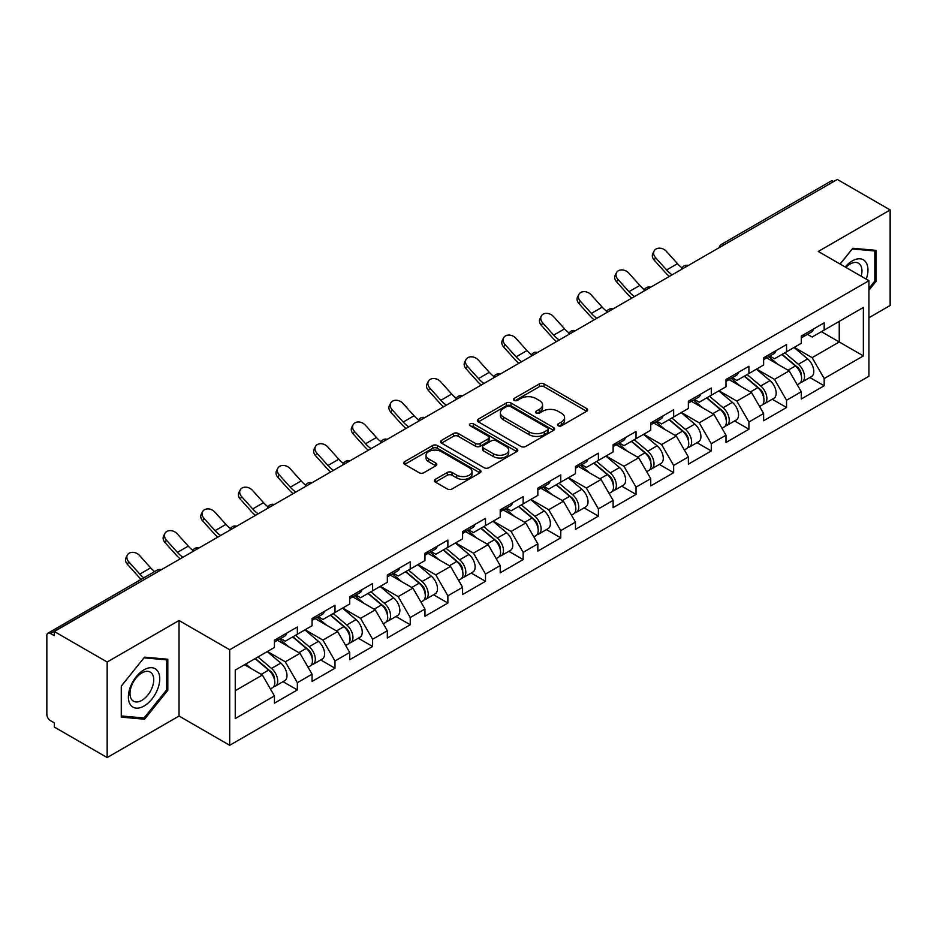 <?xml version="1.0" encoding="UTF-8"?>
<svg xmlns="http://www.w3.org/2000/svg" width="937" height="937" viewBox="0 0 937 937"><rect width="100%" height="100%" fill="white"/><g stroke="black" fill="none" stroke-linecap="round" stroke-linejoin="round"><path stroke-width="1.41" d="M558.183 425.785A2.342 1.359 0 0 0 561.497 425.785L586.656 411.261A3.35 1.933 0 0 0 587.628 409.891A3.35 1.933 0 0 0 586.656 408.532L544.034 383.924A3.35 1.933 0 0 0 539.302 383.924L514.144 398.448A2.342 1.359 0 0 0 513.453 399.396A2.342 1.359 0 0 0 514.144 400.357A2.342 1.359 0 0 0 517.458 400.357L520.714 398.483A10.717 6.184 0 0 1 535.87 398.483L539.419 400.532A10.717 6.184 0 0 1 542.558 404.901A10.717 6.184 0 0 1 539.419 409.282L536.163 411.156A2.342 1.359 0 0 0 535.472 412.116A2.342 1.359 0 0 0 536.163 413.076A2.342 1.359 0 0 0 539.478 413.076L542.734 411.191A10.717 6.184 0 0 1 557.89 411.191L561.439 413.24A10.717 6.184 0 0 1 564.578 417.621A10.717 6.184 0 0 1 561.439 421.99L558.183 423.875A2.342 1.359 0 0 0 557.492 424.824A2.342 1.359 0 0 0 558.183 425.785L558.183 423.875M435.354 479.334A3.35 1.933 0 0 0 434.37 480.704A3.35 1.933 0 0 0 435.354 482.075L447.312 488.973A3.35 1.933 0 0 0 452.044 488.973L479.99 472.845A3.35 1.933 0 0 0 480.962 471.475A3.35 1.933 0 0 0 479.99 470.105L437.368 445.508A3.35 1.933 0 0 0 432.636 445.508L404.69 461.636A3.35 1.933 0 0 0 403.706 463.007A3.35 1.933 0 0 0 404.69 464.365L419.132 472.705A3.35 1.933 0 0 0 423.875 472.705L435.834 465.806A3.35 1.933 0 0 0 436.806 464.436A3.35 1.933 0 0 0 435.834 463.065L428.666 458.931A8.96 5.177 0 0 1 426.042 455.277A8.96 5.177 0 0 1 431.57 450.498A8.96 5.177 0 0 1 441.339 451.622L469.39 467.821A8.96 5.177 0 0 1 472.014 471.475A8.96 5.177 0 0 1 466.485 476.254A8.96 5.177 0 0 1 456.729 475.129L452.044 472.435A3.35 1.933 0 0 0 447.312 472.435L435.354 479.334L435.354 482.075M179.037 620.505L107.158 662.014L54.323 631.515L837.327 179.447L890.15 209.947L818.27 251.456L868.927 280.702L229.694 649.751L179.037 620.505L179.037 716.044L229.694 745.29L229.694 649.751M520.949 446.457A3.35 1.933 0 0 0 525.68 446.457L553.626 430.329A3.35 1.933 0 0 0 554.599 428.959A3.35 1.933 0 0 0 553.626 427.6L511.005 402.992A3.35 1.933 0 0 0 506.273 402.992L478.327 419.12A3.35 1.933 0 0 0 477.343 420.49A3.35 1.933 0 0 0 478.327 421.849L520.949 446.457M471.1 426.288A2.342 1.359 0 0 1 473.478 426.628L473.478 423.84L516.802 448.858A3.35 1.933 0 0 1 517.786 450.217A3.35 1.933 0 0 1 516.802 451.587L488.868 467.715A3.35 1.933 0 0 1 484.124 467.715L441.514 443.107L441.514 440.378A3.35 1.933 0 0 0 440.531 441.749A3.35 1.933 0 0 0 441.514 443.107M441.514 440.378L453.473 433.48A3.35 1.933 0 0 1 458.205 433.48L475.492 443.459A3.35 1.933 0 0 0 480.224 443.459L488.154 438.879A3.35 1.933 0 0 0 489.137 437.509A3.35 1.933 0 0 0 488.154 436.138L470.163 425.749A2.342 1.359 0 0 1 469.472 424.789A2.342 1.359 0 0 1 470.924 423.547A2.342 1.359 0 0 1 473.478 423.84M229.694 745.29L868.927 376.241L868.927 280.702M283.044 681.667L297.357 689.937L297.357 682.686L285.293 661.803L267.443 651.496M297.357 689.937L274.436 703.16L274.436 695.922L235.246 718.55L235.246 670.084L274.436 647.455L274.436 640.217L297.357 626.982L297.357 634.232L312.068 625.729L312.068 618.49L334.989 605.255L334.989 612.505L349.7 604.002L349.7 596.764L372.621 583.528L372.621 590.778L387.332 582.275L387.332 575.037L410.242 561.813L410.242 569.052L424.965 560.56L424.965 553.31L447.874 540.087L447.874 547.325L462.585 538.834L462.585 531.584L485.507 518.36L485.507 525.598L500.217 517.107L500.217 509.857L523.139 496.633L523.139 503.872L537.85 495.38L537.85 488.142L560.771 474.907L560.771 482.145L575.482 473.653L575.482 466.415L598.392 453.18L598.392 460.418L613.114 451.927L613.114 444.688L636.024 431.453L636.024 438.692L650.735 430.2L650.735 422.962L673.656 409.727L673.656 416.977L688.367 408.473L688.367 401.235L711.288 388L711.288 395.25L725.999 386.747L725.999 379.508L748.921 366.273L748.921 373.523L763.632 365.02L763.632 357.782L786.541 344.558L786.541 351.797L801.264 343.305L801.264 336.055L824.173 322.832L824.173 330.07L863.375 307.441L863.375 355.908L824.173 378.536L812.121 357.641L794.26 347.334M809.861 377.517L824.173 385.775L824.173 378.536M824.173 385.775L801.264 399.01L801.264 391.76L786.541 400.263L774.489 379.368L756.639 369.061M772.24 399.244L786.541 407.501L786.541 400.263M786.541 407.501L763.632 420.736L763.632 413.486L748.921 421.99L736.857 401.095L719.007 390.788M734.608 420.959L748.921 429.228L748.921 421.99M748.921 429.228L725.999 442.463L725.999 435.213L711.288 443.716L699.225 422.821L681.375 412.514M696.976 442.686L711.288 450.955L711.288 443.716M711.288 450.955L688.367 464.178L688.367 456.94L673.656 465.431L661.592 444.548L643.742 434.241M659.343 464.412L673.656 472.681L673.656 465.431M673.656 472.681L650.735 485.905L650.735 478.666L636.024 487.158L623.96 466.275L606.11 455.968M621.711 486.139L636.024 494.408L636.024 487.158M636.024 494.408L613.114 507.631L613.114 500.393L598.392 508.885L586.339 488.001L568.49 477.694M584.079 507.866L598.392 516.135L598.392 508.885M598.392 516.135L575.482 529.358L575.482 522.12L560.771 530.611L548.707 509.728L530.857 499.421M546.458 529.592L560.771 537.85L560.771 530.611M560.771 537.85L537.85 551.085L537.85 543.847L523.139 552.338L511.075 531.443L493.225 521.148M508.826 551.319L523.139 559.576L523.139 552.338M523.139 559.576L500.217 572.812L500.217 565.573L485.507 574.065L473.443 553.17L455.593 542.863M471.194 573.046L485.507 581.303L485.507 574.065M485.507 581.303L462.585 594.538L462.585 587.3L447.874 595.791L435.81 574.896L417.961 564.589M433.562 594.772L447.874 603.03L447.874 595.791M447.874 603.03L424.965 616.265L424.965 609.015L410.242 617.518L398.19 596.623L380.34 586.316M395.929 616.499L410.242 624.756L410.242 617.518M410.242 624.756L387.332 637.992L387.332 630.742L372.621 639.245L360.558 618.35L342.708 608.043M358.309 638.214L372.621 646.483L372.621 639.245M372.621 646.483L349.7 659.718L349.7 652.468L334.989 660.972L322.925 640.076L305.075 629.769M320.677 659.941L334.989 668.21L334.989 660.972M334.989 668.21L312.068 681.433L312.068 674.195L297.357 682.686M280.631 638.495L285.293 641.189L297.357 634.232M285.293 661.803L300.004 653.312L277.493 640.311M312.068 674.195L300.004 653.312M318.264 616.769L322.925 619.462L334.989 612.505M322.925 640.076L337.636 631.585L315.125 618.584M349.7 652.468L337.636 631.585M355.896 595.042L360.558 597.736L372.621 590.778M360.558 618.35L375.268 609.858L352.757 596.857M387.332 630.742L375.268 609.858M393.517 573.327L398.19 576.009L410.242 569.052M398.19 596.623L412.901 588.131L390.389 575.131M424.965 609.015L412.901 588.131M431.149 551.6L435.81 554.282L447.874 547.325M435.81 574.896L450.533 566.405L428.01 553.404M462.585 587.3L450.533 566.405M468.781 529.873L473.443 532.567L485.507 525.598M473.443 553.17L488.154 544.678L465.642 531.677M500.217 565.573L488.154 544.678M506.413 508.147L511.075 510.841L523.139 503.872M511.075 531.443L525.786 522.951L503.274 509.951M537.85 543.847L525.786 522.951M544.046 486.42L548.707 489.114L560.771 482.145M548.707 509.728L563.418 501.225L540.907 488.224M575.482 522.12L563.418 501.225M581.678 464.693L586.339 467.387L598.392 460.418M586.339 488.001L601.05 479.498L578.539 466.509M613.114 500.393L601.05 479.498M619.298 442.967L623.96 445.661L636.024 438.692M623.96 466.275L638.683 457.771L616.171 444.782M650.735 478.666L638.683 457.771M656.931 421.24L661.592 423.934L673.656 416.977M661.592 444.548L676.315 436.056L653.792 423.055M688.367 456.94L676.315 436.056M694.563 399.513L699.225 402.207L711.288 395.25M699.225 422.821L713.935 414.33L691.424 401.329M725.999 435.213L713.935 414.33M732.195 377.787L736.857 380.481L748.921 373.523M736.857 401.095L751.568 392.603L729.056 379.602M763.632 413.486L751.568 392.603M769.827 356.072L774.489 358.754L786.541 351.797M774.489 379.368L789.2 370.876L766.689 357.875M801.264 391.76L789.2 370.876M833.707 181.544L724.43 244.627M722.895 245.517A5.118 2.952 120 0 1 724.196 244.487A5.118 2.952 60 0 0 721.631 244.241L830.908 181.146A5.118 2.952 60 0 1 833.462 181.403M807.448 334.345L812.121 337.027L824.173 330.07M812.121 357.641L839.247 341.982L839.247 321.368L863.375 307.441M821.398 331.675L863.375 355.908M868.927 317.748L890.15 305.485L890.15 209.947M107.158 662.014L107.158 757.553L54.323 727.053L54.323 722.872L50.469 720.647A5.118 2.952 -120 0 1 46.85 714.381L46.85 635.544A5.118 2.952 -120 0 1 47.904 633.201A5.118 2.952 -120 0 1 50.469 633.459L54.323 635.684L54.323 631.515M107.158 757.553L179.037 716.044M235.246 690.698L262.383 675.027L244.534 664.731M274.436 695.922L262.383 675.027M868.927 290.236L876.036 281.381L876.036 250.355L852.764 248.27L840.079 264.047M167.817 659.238L144.544 657.153L121.271 686.118L121.271 717.145L144.544 719.229L167.817 690.276L167.817 659.238M559.12 426.112L561.439 424.777A10.717 6.184 0 0 0 564.578 420.397L564.578 417.621M542.558 404.901L542.558 407.689A10.717 6.184 0 0 1 539.419 412.069L537.1 413.404M586.609 411.284L544.034 386.712A3.35 1.933 0 0 0 539.302 386.712L515.081 400.685M553.58 430.352L511.005 405.78A3.35 1.933 0 0 0 506.273 405.78L478.374 421.884M547.7 429.919A2.342 1.359 0 0 0 548.391 428.959A2.342 1.359 0 0 0 547.7 428.01L510.29 406.412A2.342 1.359 0 0 0 506.976 406.412L503.544 408.391A10.717 6.184 0 0 0 500.405 412.76A10.717 6.184 0 0 0 503.544 417.141L529.112 431.898A10.717 6.184 0 0 0 544.268 431.898L547.7 429.919L547.7 432.707A2.342 1.359 0 0 0 548.391 431.746L548.391 428.959M500.405 412.76L500.405 415.548A10.717 6.184 0 0 0 503.544 419.928L503.544 417.141M547.7 432.707L544.268 434.686A10.717 6.184 0 0 1 529.112 434.686L503.544 419.928M441.561 443.142L453.473 436.255L453.473 433.48M489.137 437.509L489.137 440.296A3.35 1.933 0 0 1 488.154 441.655L480.224 446.235A3.35 1.933 0 0 1 475.492 446.235L458.205 436.255A3.35 1.933 0 0 0 453.473 436.255M473.478 426.628L516.755 451.611M493.424 453.813A8.96 5.177 0 0 0 503.181 454.925A8.96 5.177 0 0 0 508.709 450.147A8.96 5.177 0 0 0 506.085 446.492L496.2 440.788A3.35 1.933 0 0 0 491.468 440.788L483.539 445.368A3.35 1.933 0 0 0 482.555 446.738A3.35 1.933 0 0 0 483.539 448.097L493.424 453.813L493.424 456.588A8.96 5.177 0 0 0 503.181 457.713A8.96 5.177 0 0 0 508.709 452.934L508.709 450.147M482.555 446.738L482.555 449.514A3.35 1.933 0 0 0 483.539 450.884L483.539 448.097M493.424 456.588L483.539 450.884M472.014 471.475L472.014 474.263A8.96 5.177 0 0 1 466.485 479.041A8.96 5.177 0 0 1 456.729 477.917L452.044 475.223A3.35 1.933 0 0 0 447.312 475.223L435.4 482.098M426.042 455.277L426.042 458.064A8.96 5.177 0 0 0 428.666 461.718L428.666 458.931M435.787 465.83L428.666 461.718M479.943 472.869L437.368 448.284A3.35 1.933 0 0 0 432.636 448.284L404.737 464.389M874.83 280.69L876.036 281.381M166.61 689.573L167.817 690.276M142.084 717.812L144.544 719.229M798.394 368.1L796.708 367.128M800.549 382.46A11.256 6.5 -120 0 0 802.189 381.945A11.256 6.5 -120 0 0 804.204 374.086A11.256 6.5 -120 0 0 798.347 364.27L784.773 352.816M802.189 381.945L811.477 376.58A11.256 6.5 -120 0 0 813.492 368.721A11.256 6.5 -120 0 0 807.635 358.918L794.061 347.463M782.161 354.327L797.645 367.398A6.828 3.935 60 0 1 801.322 375.807M797.246 384.802L799.296 383.62A11.256 6.5 -120 0 0 801.311 375.749A11.256 6.5 -120 0 0 795.454 365.945L781.88 354.491M777.956 364.388L768.797 356.657M669.381 276.415A27.29 15.753 60 0 1 665.293 272.48L654.213 260.146A7.672 5.88 -152.4 0 1 652.843 253.458L654.167 250.929A7.672 5.88 27.6 0 0 655.537 257.628L666.617 269.95A22.851 13.2 -120 0 0 672.134 274.822M682.089 267.912A22.851 13.2 -120 0 1 677.463 263.684L666.394 251.362A7.672 5.88 27.6 0 0 654.167 250.929M804.286 334.31A11.256 6.5 60 0 1 802.189 337.379A11.256 6.5 60 0 1 801.264 337.765M813.574 328.957A11.256 6.5 60 0 1 811.477 332.014L802.189 337.379M866.256 279.156A22.172 12.802 120 0 0 852.283 260.919A22.172 12.802 120 0 0 845.174 266.986M861.173 276.228A16.784 9.698 120 0 0 858.479 263.215A16.784 9.698 120 0 0 850.082 264.047A16.784 9.698 120 0 0 845.865 267.385M840.126 264.07L852.283 248.961L874.83 250.975L874.83 281.041L868.927 288.397M873.343 250.109L874.83 250.975M130.477 704.811A22.172 12.802 120 0 0 151.899 699.072A22.172 12.802 120 0 0 157.639 671.021A22.172 12.802 120 0 0 136.216 676.76A22.172 12.802 120 0 0 130.477 704.811M131.578 699.435A16.784 9.698 120 0 0 133.464 701.181A16.784 9.698 120 0 0 149.088 693.345A16.784 9.698 120 0 0 152.145 673.855A16.784 9.698 120 0 0 150.26 672.11A16.784 9.698 120 0 0 134.635 679.946A16.784 9.698 120 0 0 131.578 699.435M144.064 657.844L166.61 659.859L166.61 689.925L144.064 717.988L121.505 715.973L121.505 685.896L144.017 657.809M165.123 658.992L166.61 659.859M760.762 389.827L759.075 388.855M762.917 404.175A11.256 6.5 -120 0 0 764.557 403.671A11.256 6.5 -120 0 0 766.583 395.812A11.256 6.5 -120 0 0 760.715 385.997L747.14 374.542M764.557 403.671L773.845 398.307A11.256 6.5 -120 0 0 775.871 390.448A11.256 6.5 -120 0 0 770.003 380.633L756.428 369.19M744.528 376.053L760.012 389.124A6.828 3.935 60 0 1 763.69 397.522M759.614 406.529L761.664 405.346A11.256 6.5 -120 0 0 763.678 397.475A11.256 6.5 -120 0 0 757.822 387.672L744.247 376.217M740.335 386.114L731.165 378.384M723.13 411.554L721.443 410.582M725.285 425.902A11.256 6.5 -120 0 0 726.925 425.398A11.256 6.5 -120 0 0 728.951 417.527A11.256 6.5 -120 0 0 723.083 407.724L709.508 396.269M726.925 425.398L736.213 420.034A11.256 6.5 -120 0 0 738.239 412.175A11.256 6.5 -120 0 0 732.371 402.36L718.796 390.905M706.896 397.78L722.38 410.851A6.828 3.935 60 0 1 726.07 419.249M721.982 428.256L724.032 427.073A11.256 6.5 -120 0 0 726.058 419.202A11.256 6.5 -120 0 0 720.19 409.399L706.615 397.944M702.703 407.841L693.544 400.111M685.497 433.281L683.811 432.308M687.664 447.628A11.256 6.5 -120 0 0 689.292 447.125A11.256 6.5 -120 0 0 691.319 439.254A11.256 6.5 -120 0 0 685.451 429.451L671.876 417.996M689.292 447.125L698.58 441.76A11.256 6.5 -120 0 0 700.607 433.901A11.256 6.5 -120 0 0 694.739 424.086L681.164 412.631M669.264 419.507L684.748 432.578A6.828 3.935 60 0 1 688.437 440.976M684.35 449.983L686.399 448.8A11.256 6.5 -120 0 0 688.426 440.929A11.256 6.5 -120 0 0 682.558 431.125L668.983 419.671M665.071 429.568L655.912 421.837M647.865 455.007L646.179 454.035M650.032 469.355A11.256 6.5 -120 0 0 651.66 468.851A11.256 6.5 -120 0 0 653.686 460.981A11.256 6.5 -120 0 0 647.83 451.177L634.255 439.722M651.66 468.851L660.948 463.487A11.256 6.5 -120 0 0 662.974 455.616A11.256 6.5 -120 0 0 657.118 445.813L643.532 434.358M631.632 441.233L647.116 454.293A6.828 3.935 60 0 1 650.805 462.702M646.717 471.709L648.767 470.515A11.256 6.5 -120 0 0 650.793 462.655A11.256 6.5 -120 0 0 644.937 452.852L631.351 441.397M627.439 451.283L618.279 443.564M610.245 476.734L608.546 475.762M612.4 491.082A11.256 6.5 -120 0 0 614.04 490.578A11.256 6.5 -120 0 0 616.054 482.707A11.256 6.5 -120 0 0 610.198 472.904L596.623 461.449M614.04 490.578L623.328 485.214A11.256 6.5 -120 0 0 625.342 477.343A11.256 6.5 -120 0 0 619.486 467.54L605.911 456.085M593.999 462.96L609.495 476.019A6.828 3.935 60 0 1 613.173 484.429M609.085 493.424L611.147 492.241A11.256 6.5 -120 0 0 613.161 484.382A11.256 6.5 -120 0 0 607.305 474.579L593.73 463.124M589.806 473.009L580.647 465.279M631.749 298.142A27.29 15.753 60 0 1 627.661 294.206L616.581 281.873A7.672 5.88 -152.4 0 1 615.211 275.185L616.534 272.655A7.672 5.88 27.6 0 0 617.905 279.355L628.985 291.676A22.851 13.2 -120 0 0 634.513 296.549M644.457 289.638A22.851 13.2 -120 0 1 639.842 285.41L628.762 273.089A7.672 5.88 27.6 0 0 616.534 272.655M766.653 356.037A11.256 6.5 60 0 1 764.557 359.105A11.256 6.5 60 0 1 763.632 359.492M775.941 350.672A11.256 6.5 60 0 1 773.845 353.741L764.557 359.105M594.117 319.868A27.29 15.753 60 0 1 590.029 315.933L578.961 303.6A7.672 5.88 -152.4 0 1 577.579 296.912L578.902 294.382A7.672 5.88 27.6 0 0 580.272 301.082L591.352 313.403A22.851 13.2 -120 0 0 596.881 318.275M606.825 311.365A22.851 13.2 -120 0 1 602.21 307.137L591.13 294.815A7.672 5.88 27.6 0 0 578.902 294.382M729.021 377.763A11.256 6.5 60 0 1 726.925 380.832A11.256 6.5 60 0 1 725.999 381.218M738.309 372.399A11.256 6.5 60 0 1 736.213 375.468L726.925 380.832M556.484 341.595A27.29 15.753 60 0 1 552.408 337.66L541.328 325.326A7.672 5.88 -152.4 0 1 539.958 318.639L541.27 316.109A7.672 5.88 27.6 0 0 542.652 322.808L553.72 335.13A22.851 13.2 -120 0 0 559.248 340.002M569.192 333.092A22.851 13.2 -120 0 1 564.578 328.864L553.498 316.53A7.672 5.88 27.6 0 0 541.27 316.109M691.389 399.49A11.256 6.5 60 0 1 689.292 402.559A11.256 6.5 60 0 1 688.367 402.945M700.677 394.126A11.256 6.5 60 0 1 698.58 397.194L689.292 402.559M518.864 363.322A27.29 15.753 60 0 1 514.776 359.375L503.696 347.053A7.672 5.88 -152.4 0 1 502.326 340.354L503.637 337.835A7.672 5.88 27.6 0 0 505.02 344.523L516.088 356.856A22.851 13.2 -120 0 0 521.616 361.717M531.56 354.818A22.851 13.2 -120 0 1 526.945 350.59L515.865 338.257A7.672 5.88 27.6 0 0 503.637 337.835M653.757 421.217A11.256 6.5 60 0 1 651.66 424.285A11.256 6.5 60 0 1 650.735 424.66M663.045 415.852A11.256 6.5 60 0 1 660.948 418.921L651.66 424.285M481.231 385.037A27.29 15.753 60 0 1 477.144 381.101L466.064 368.78A7.672 5.88 -152.4 0 1 464.693 362.08L466.017 359.562A7.672 5.88 27.6 0 0 467.387 366.25L478.467 378.583A22.851 13.2 -120 0 0 483.984 383.444M493.94 376.545A22.851 13.2 -120 0 1 489.313 372.317L478.245 359.984A7.672 5.88 27.6 0 0 466.017 359.562M616.136 442.943A11.256 6.5 60 0 1 614.04 446.012A11.256 6.5 60 0 1 613.114 446.387M625.412 437.579A11.256 6.5 60 0 1 623.328 440.648L614.04 446.012M572.612 498.461L570.926 497.477M574.768 512.808A11.256 6.5 -120 0 0 576.407 512.305A11.256 6.5 -120 0 0 578.434 504.434A11.256 6.5 -120 0 0 572.566 494.631L558.991 483.176M576.407 512.305L585.695 506.94A11.256 6.5 -120 0 0 587.71 499.07A11.256 6.5 -120 0 0 581.854 489.266L568.279 477.811M556.379 484.687L571.863 497.746A6.828 3.935 60 0 1 575.541 506.156M571.465 515.151L573.514 513.968A11.256 6.5 -120 0 0 575.529 506.109A11.256 6.5 -120 0 0 569.673 496.294L556.098 484.839M552.186 494.736L543.015 487.006M443.599 406.763A27.29 15.753 60 0 1 439.512 402.828L428.432 390.506A7.672 5.88 -152.4 0 1 427.061 383.807L428.385 381.289A7.672 5.88 27.6 0 0 429.755 387.977L440.835 400.31A22.851 13.2 -120 0 0 446.363 405.171M456.307 398.272A22.851 13.2 -120 0 1 451.693 394.044L440.613 381.71A7.672 5.88 27.6 0 0 428.385 381.289M578.504 464.67A11.256 6.5 60 0 1 576.407 467.739A11.256 6.5 60 0 1 575.482 468.113M587.792 459.306A11.256 6.5 60 0 1 585.695 462.374L576.407 467.739M534.98 520.187L533.294 519.203M537.135 534.535A11.256 6.5 -120 0 0 538.775 534.031A11.256 6.5 -120 0 0 540.801 526.161A11.256 6.5 -120 0 0 534.933 516.357L521.359 504.902M538.775 534.031L548.063 528.667A11.256 6.5 -120 0 0 550.089 520.796A11.256 6.5 -120 0 0 544.221 510.993L530.647 499.538M518.747 506.413L534.231 519.473A6.828 3.935 60 0 1 537.92 527.882M533.832 536.878L535.882 535.695A11.256 6.5 -120 0 0 537.908 527.836A11.256 6.5 -120 0 0 532.04 518.02L518.466 506.566M514.554 516.463L505.394 508.732M405.967 428.49A27.29 15.753 60 0 1 401.879 424.555L390.811 412.221A7.672 5.88 -152.4 0 1 389.429 405.534L390.752 403.015A7.672 5.88 27.6 0 0 392.123 409.703L403.203 422.037A22.851 13.2 -120 0 0 408.731 426.897M418.675 419.999A22.851 13.2 -120 0 1 414.06 415.77L402.98 403.437A7.672 5.88 27.6 0 0 390.752 403.015M540.872 486.397A11.256 6.5 60 0 1 538.775 489.465A11.256 6.5 60 0 1 537.85 489.84M550.16 481.032A11.256 6.5 60 0 1 548.063 484.101L538.775 489.465M497.348 541.902L495.661 540.93M499.503 556.262A11.256 6.5 -120 0 0 501.143 555.746A11.256 6.5 -120 0 0 503.169 547.887A11.256 6.5 -120 0 0 497.301 538.084L483.726 526.629M501.143 555.746L510.431 550.394A11.256 6.5 -120 0 0 512.457 542.523A11.256 6.5 -120 0 0 506.589 532.72L493.014 521.265M481.114 528.14L496.598 541.199A6.828 3.935 60 0 1 500.288 549.609M496.2 558.604L498.25 557.421A11.256 6.5 -120 0 0 500.276 549.562A11.256 6.5 -120 0 0 494.408 539.747L480.833 528.292M476.921 538.189L467.762 530.459M368.335 450.217A27.29 15.753 60 0 1 364.247 446.281L353.179 433.948A7.672 5.88 -152.4 0 1 351.797 427.26L353.12 424.742A7.672 5.88 27.6 0 0 354.491 431.43L365.571 443.763A22.851 13.2 -120 0 0 371.099 448.624M381.043 441.725A22.851 13.2 -120 0 1 376.428 437.497L365.348 425.164A7.672 5.88 27.6 0 0 353.12 424.742M503.239 508.123A11.256 6.5 60 0 1 501.143 511.18A11.256 6.5 60 0 1 500.217 511.567M512.527 502.759A11.256 6.5 60 0 1 510.431 505.828L501.143 511.18M459.716 563.629L458.029 562.657M461.882 577.988A11.256 6.5 -120 0 0 463.51 577.473A11.256 6.5 -120 0 0 465.537 569.614A11.256 6.5 -120 0 0 459.68 559.799L446.094 548.356M463.51 577.473L472.798 572.12A11.256 6.5 -120 0 0 474.825 564.25A11.256 6.5 -120 0 0 468.957 554.446L455.382 542.991M443.482 549.855L458.966 562.926A6.828 3.935 60 0 1 462.655 571.336M458.568 580.331L460.617 579.148A11.256 6.5 -120 0 0 462.644 571.277A11.256 6.5 -120 0 0 456.776 561.474L443.201 550.019M439.289 559.916L430.13 552.186M330.702 471.943A27.29 15.753 60 0 1 326.626 468.008L315.546 455.675A7.672 5.88 -152.4 0 1 314.176 448.987L315.488 446.469A7.672 5.88 27.6 0 0 316.87 453.157L327.938 465.49A22.851 13.2 -120 0 0 333.467 470.351M343.41 463.44A22.851 13.2 -120 0 1 338.796 459.224L327.716 446.89A7.672 5.88 27.6 0 0 315.488 446.469M465.607 529.838A11.256 6.5 60 0 1 463.51 532.907A11.256 6.5 60 0 1 462.585 533.294M474.895 524.486A11.256 6.5 60 0 1 472.798 527.554L463.51 532.907M422.095 585.356L420.397 584.383M424.25 599.715A11.256 6.5 -120 0 0 425.89 599.2A11.256 6.5 -120 0 0 427.904 591.341A11.256 6.5 -120 0 0 422.048 581.526L408.473 570.071M425.89 599.2L435.166 593.835A11.256 6.5 -120 0 0 437.192 585.976A11.256 6.5 -120 0 0 431.336 576.173L417.761 564.718M405.85 571.582L421.345 584.653A6.828 3.935 60 0 1 425.023 593.062M420.936 602.058L422.985 600.875A11.256 6.5 -120 0 0 425.011 593.004A11.256 6.5 -120 0 0 419.155 583.201L405.58 571.746M401.657 581.643L392.498 573.912M293.082 493.67A27.29 15.753 60 0 1 288.994 489.735L277.914 477.401A7.672 5.88 -152.4 0 1 276.544 470.714L277.867 468.184A7.672 5.88 27.6 0 0 279.238 474.883L290.306 487.205A22.851 13.2 -120 0 0 295.834 492.077M305.778 485.167A22.851 13.2 -120 0 1 301.164 480.939L290.095 468.617A7.672 5.88 27.6 0 0 277.867 468.184M427.975 551.565A11.256 6.5 60 0 1 425.89 554.634A11.256 6.5 60 0 1 424.965 555.02M437.263 546.212A11.256 6.5 60 0 1 435.166 549.269L425.89 554.634M384.463 607.082L382.776 606.11M386.618 621.43A11.256 6.5 -120 0 0 388.258 620.926A11.256 6.5 -120 0 0 390.272 613.067A11.256 6.5 -120 0 0 384.416 603.252L370.841 591.797M388.258 620.926L397.546 615.562A11.256 6.5 -120 0 0 399.56 607.703A11.256 6.5 -120 0 0 393.704 597.888L380.129 586.445M368.229 593.308L383.713 606.38A6.828 3.935 60 0 1 387.391 614.777M383.315 623.784L385.365 622.601A11.256 6.5 -120 0 0 387.379 614.731A11.256 6.5 -120 0 0 381.523 604.927L367.948 593.472M364.024 603.369L354.865 595.639M255.45 515.397A27.29 15.753 60 0 1 251.362 511.461L240.282 499.128A7.672 5.88 -152.4 0 1 238.912 492.44L240.235 489.91A7.672 5.88 27.6 0 0 241.605 496.61L252.685 508.932A22.851 13.2 -120 0 0 258.202 513.804M268.158 506.894A22.851 13.2 -120 0 1 263.531 502.665L252.463 490.344A7.672 5.88 27.6 0 0 240.235 489.91M390.354 573.292A11.256 6.5 60 0 1 388.258 576.36A11.256 6.5 60 0 1 387.332 576.747M399.642 567.927A11.256 6.5 60 0 1 397.546 570.996L388.258 576.36M346.831 628.809L345.144 627.837M348.986 643.157A11.256 6.5 -120 0 0 350.625 642.653A11.256 6.5 -120 0 0 352.652 634.782A11.256 6.5 -120 0 0 346.784 624.979L333.209 613.524M350.625 642.653L359.913 637.289A11.256 6.5 -120 0 0 361.94 629.43A11.256 6.5 -120 0 0 356.072 619.615L342.497 608.16M330.597 615.035L346.081 628.106A6.828 3.935 60 0 1 349.759 636.504M345.683 645.511L347.732 644.328A11.256 6.5 -120 0 0 349.759 636.457A11.256 6.5 -120 0 0 343.891 626.654L330.316 615.199M326.404 625.096L317.233 617.366M217.817 537.124A27.29 15.753 60 0 1 213.73 533.188L202.65 520.855A7.672 5.88 -152.4 0 1 201.279 514.167L202.603 511.637A7.672 5.88 27.6 0 0 203.973 518.337L215.053 530.658A22.851 13.2 -120 0 0 220.582 535.531M230.525 528.62A22.851 13.2 -120 0 1 225.911 524.392L214.831 512.07A7.672 5.88 27.6 0 0 202.603 511.637M352.722 595.018A11.256 6.5 60 0 1 350.625 598.087A11.256 6.5 60 0 1 349.7 598.474M362.01 589.654A11.256 6.5 60 0 1 359.913 592.723L350.625 598.087M309.198 650.536L307.512 649.564M311.353 664.883A11.256 6.5 -120 0 0 312.993 664.38A11.256 6.5 -120 0 0 315.019 656.509A11.256 6.5 -120 0 0 309.151 646.706L295.577 635.251M312.993 664.38L322.281 659.016A11.256 6.5 -120 0 0 324.307 651.156A11.256 6.5 -120 0 0 318.439 641.341L304.865 629.887M292.965 636.762L308.449 649.833A6.828 3.935 60 0 1 312.138 658.231M308.05 667.238L310.1 666.055A11.256 6.5 -120 0 0 312.126 658.184A11.256 6.5 -120 0 0 306.258 648.381L292.684 636.926M288.772 646.823L279.613 639.093M180.185 558.85A27.29 15.753 60 0 1 176.097 554.915L165.029 542.582A7.672 5.88 -152.4 0 1 163.647 535.894L164.971 533.364A7.672 5.88 27.6 0 0 166.341 540.063L177.421 552.385A22.851 13.2 -120 0 0 182.949 557.257M192.893 550.347A22.851 13.2 -120 0 1 188.278 546.119L177.198 533.785A7.672 5.88 27.6 0 0 164.971 533.364M315.09 616.745A11.256 6.5 60 0 1 312.993 619.814A11.256 6.5 60 0 1 312.068 620.2M324.378 611.381A11.256 6.5 60 0 1 322.281 614.449L312.993 619.814M271.566 672.262L269.879 671.29M273.733 686.61A11.256 6.5 -120 0 0 275.361 686.107A11.256 6.5 -120 0 0 277.387 678.236A11.256 6.5 -120 0 0 271.519 668.432L257.944 656.978M275.361 686.107L284.649 680.742A11.256 6.5 -120 0 0 286.675 672.871A11.256 6.5 -120 0 0 280.807 663.068L267.232 651.613M255.332 658.488L270.816 671.548A6.828 3.935 60 0 1 274.506 679.957M270.418 688.964L272.468 687.781A11.256 6.5 -120 0 0 274.494 679.911A11.256 6.5 -120 0 0 268.626 670.107L255.051 658.652M251.139 668.538L245.763 664.005M141.171 579.359A27.29 15.753 60 0 1 138.477 576.63L127.397 564.308A7.672 5.88 -152.4 0 1 126.026 557.609L127.338 555.091A7.672 5.88 27.6 0 0 128.72 561.778L139.789 574.112A22.851 13.2 -120 0 0 143.771 577.86M154.628 571.593A22.851 13.2 -120 0 1 150.646 567.845L139.566 555.512A7.672 5.88 27.6 0 0 127.338 555.091M277.457 638.472A11.256 6.5 60 0 1 275.361 641.54A11.256 6.5 60 0 1 274.436 641.915M286.745 633.107A11.256 6.5 60 0 1 284.649 636.176L275.361 641.54M159.981 570.516L50.469 633.459M161.035 569.907A5.118 2.952 -60 0 0 159.735 570.375A5.118 2.952 -120 0 0 157.182 570.118L47.904 633.201M685.263 267.244A5.118 2.952 120 0 1 686.563 266.213A5.118 2.952 -60 0 1 687.863 265.745M647.631 288.971A5.118 2.952 120 0 1 648.931 287.94A5.118 2.952 -60 0 1 650.231 287.472M609.999 310.697A5.118 2.952 120 0 1 611.299 309.667A5.118 2.952 -60 0 1 612.599 309.198M572.378 332.424A5.118 2.952 120 0 1 573.667 331.393A5.118 2.952 -60 0 1 574.967 330.925M534.746 354.151A5.118 2.952 120 0 1 536.046 353.12A5.118 2.952 -60 0 1 537.334 352.652M497.114 375.866A5.118 2.952 120 0 1 498.414 374.847A5.118 2.952 -60 0 1 499.714 374.367M459.481 397.593A5.118 2.952 120 0 1 460.781 396.574A5.118 2.952 -60 0 1 462.082 396.093M421.849 419.319A5.118 2.952 120 0 1 423.149 418.289A5.118 2.952 -60 0 1 424.449 417.82M384.217 441.046A5.118 2.952 120 0 1 385.517 440.015A5.118 2.952 -60 0 1 386.817 439.547M346.596 462.773A5.118 2.952 120 0 1 347.896 461.742A5.118 2.952 -60 0 1 349.185 461.273M308.964 484.499A5.118 2.952 120 0 1 310.264 483.469A5.118 2.952 -60 0 1 311.564 483M271.332 506.226A5.118 2.952 120 0 1 272.632 505.195A5.118 2.952 -60 0 1 273.932 504.727M233.7 527.953A5.118 2.952 120 0 1 235 526.922A5.118 2.952 -60 0 1 236.3 526.453M196.067 549.679A5.118 2.952 120 0 1 197.367 548.649A5.118 2.952 -60 0 1 198.667 548.18M561.439 424.777L561.439 421.99M536.163 413.076L536.163 411.156M539.419 412.069L539.419 409.282M514.144 400.357L514.144 398.448M539.302 386.712L539.302 383.924M544.034 386.712L544.034 383.924M586.656 411.261L586.656 408.532M478.327 421.849L478.327 419.12M506.273 405.78L506.273 402.992M511.005 405.78L511.005 402.992M553.626 430.329L553.626 427.6M529.112 434.686L529.112 431.898M544.268 434.686L544.268 431.898M458.205 436.255L458.205 433.48M475.492 446.235L475.492 443.459M480.224 446.235L480.224 443.459M488.154 441.655L488.154 438.879M516.802 451.587L516.802 448.858M447.312 475.223L447.312 472.435M452.044 475.223L452.044 472.435M456.729 477.917L456.729 475.129M435.834 465.806L435.834 463.065M404.69 464.365L404.69 461.636M432.636 448.284L432.636 445.508M437.368 448.284L437.368 445.508M479.99 472.845L479.99 470.105M798.347 364.27L807.635 358.918M788.052 370.22L795.454 365.945M655.537 257.628L654.213 260.146M677.463 263.684L666.617 269.95M760.715 385.997L770.003 380.633M750.432 391.935L757.822 387.672M723.083 407.724L732.371 402.36M712.799 413.662L720.19 409.399M685.451 429.451L694.739 424.086M675.167 435.389L682.558 431.125M647.83 451.177L657.118 445.813M637.535 457.115L644.937 452.852M610.198 472.904L619.486 467.54M599.903 478.842L607.305 474.579M617.905 279.355L616.581 281.873M639.842 285.41L628.985 291.676M580.272 301.082L578.961 303.6M602.21 307.137L591.352 313.403M542.652 322.808L541.328 325.326M564.578 328.864L553.72 335.13M505.02 344.523L503.696 347.053M526.945 350.59L516.088 356.856M467.387 366.25L466.064 368.78M489.313 372.317L478.467 378.583M572.566 494.631L581.854 489.266M562.282 500.569L569.673 496.294M429.755 387.977L428.432 390.506M451.693 394.044L440.835 400.31M534.933 516.357L544.221 510.993M524.65 522.296L532.04 518.02M392.123 409.703L390.811 412.221M414.06 415.77L403.203 422.037M497.301 538.084L506.589 532.72M487.017 544.022L494.408 539.747M354.491 431.43L353.179 433.948M376.428 437.497L365.571 443.763M459.68 559.799L468.957 554.446M449.385 565.749L456.776 561.474M316.87 453.157L315.546 455.675M338.796 459.224L327.938 465.49M422.048 581.526L431.336 576.173M411.753 587.476L419.155 583.201M279.238 474.883L277.914 477.401M301.164 480.939L290.306 487.205M384.416 603.252L393.704 597.888M374.121 609.191L381.523 604.927M241.605 496.61L240.282 499.128M263.531 502.665L252.685 508.932M346.784 624.979L356.072 619.615M336.5 630.917L343.891 626.654M203.973 518.337L202.65 520.855M225.911 524.392L215.053 530.658M309.151 646.706L318.439 641.341M298.868 652.644L306.258 648.381M166.341 540.063L165.029 542.582M188.278 546.119L177.421 552.385M271.519 668.432L280.807 663.068M261.236 674.371L268.626 670.107M128.72 561.778L127.397 564.308M150.646 567.845L139.789 574.112M721.631 244.241A5.118 5.118 0 0 0 719.171 247.661M688.203 265.546A5.118 5.118 0 0 0 681.539 269.387M650.571 287.272A5.118 5.118 0 0 0 643.918 291.114M612.939 308.999A5.118 5.118 0 0 0 606.286 312.841M575.306 330.726A5.118 5.118 0 0 0 568.654 334.568M537.686 352.453A5.118 5.118 0 0 0 531.021 356.294M500.053 374.179A5.118 5.118 0 0 0 493.389 378.021M462.421 395.894A5.118 5.118 0 0 0 455.769 399.748M424.789 417.621A5.118 5.118 0 0 0 418.136 421.474M387.157 439.348A5.118 5.118 0 0 0 380.504 443.189M349.536 461.074A5.118 5.118 0 0 0 342.872 464.916M311.904 482.801A5.118 5.118 0 0 0 305.239 486.643M274.272 504.528A5.118 5.118 0 0 0 267.607 508.369M236.639 526.254A5.118 5.118 0 0 0 229.987 530.096M199.007 547.981A5.118 5.118 0 0 0 192.354 551.823M161.387 569.708A5.118 5.118 0 0 0 157.182 570.118"/></g></svg>
